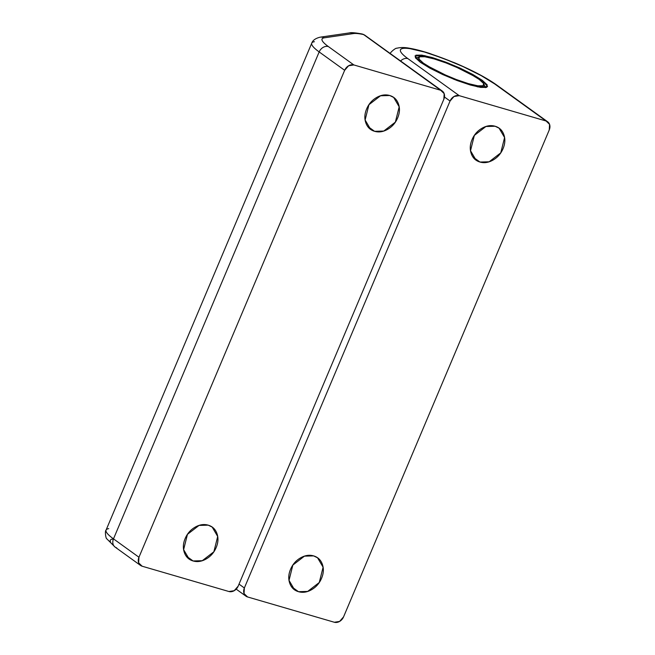 <?xml version="1.0" encoding="UTF-8"?>
<svg xmlns="http://www.w3.org/2000/svg" width="655" height="655" viewBox="0 0 655 655"><rect width="100%" height="100%" fill="white"/><g stroke="black" fill="none" stroke-linecap="round" stroke-linejoin="round"><path stroke-width="0.98" d="M291.459 586.618L298.492 591.694L294.537 589.77L289.027 580.379L292.842 565.085L304.436 556.152L313.622 555.89C309.34 554.646 304.943 555.325 300.44 557.937C295.937 560.549 292.646 564.332 290.558 569.269C288.47 574.214 288.2 578.881 289.747 583.253C291.303 587.633 294.218 590.45 298.492 591.694C302.774 592.939 307.162 592.259 311.665 589.647C316.168 587.036 319.468 583.253 321.556 578.308C323.644 573.371 323.914 568.704 322.366 564.332C320.811 559.951 317.896 557.135 313.622 555.89L317.577 557.814L323.087 567.205L319.272 582.5L307.67 591.424L298.492 591.694L291.459 586.618M472.951 156.971L479.984 162.047L476.029 160.115L470.519 150.732L474.335 135.429L485.928 126.505L495.106 126.243C490.832 124.99 486.436 125.67 481.933 128.29C477.43 130.902 474.138 134.676 472.05 139.621C469.962 144.567 469.692 149.225 471.24 153.606C472.787 157.986 475.702 160.794 479.984 162.047C484.266 163.291 488.655 162.612 493.158 159.992C497.661 157.38 500.96 153.606 503.048 148.66C505.136 143.715 505.406 139.056 503.859 134.676C502.303 130.304 499.388 127.488 495.106 126.243L499.069 128.167L504.579 137.55L500.764 152.852L489.162 161.777L479.984 162.047L472.951 156.971M420.273 62.233L414.983 55.945L424.636 55.626L448.552 63.208L482.276 80.311L481.785 81.474L482.276 80.311L487.566 86.599L477.913 86.918L453.997 79.337L420.273 62.233L429.917 68.177L442.813 74.588L457.002 80.499L470.315 85.003L480.721 87.41L486.657 87.369L487.197 84.88L482.276 80.311L472.632 74.367L459.736 67.956L445.547 62.045L432.234 57.542L421.828 55.126L415.892 55.176L415.352 57.665L420.273 62.233M546.073 120.995L549.57 124.368L549.25 129.96L343.556 616.895L339.601 621.431L334.328 622.25L247.533 596.942L244.037 593.569L244.356 587.977L450.05 101.034L454.005 96.506L459.27 95.679L546.073 120.995L459.27 95.679L407.877 58.614C404.34 56.068 402.039 53.939 400.983 52.228C399.918 50.517 400.172 49.346 401.744 48.732C403.316 48.118 406.084 48.102 410.046 48.675L424.62 52.056L443.263 58.361L463.118 66.63L481.171 75.612L494.672 83.922L546.073 120.995A7.876 6.329 -54.2 0 1 547.736 121.822A7.876 6.329 -54.2 0 1 549.25 129.96L343.556 616.895A7.876 6.329 -54.2 0 1 334.328 622.25L247.533 596.942A7.876 6.329 -54.2 0 1 245.871 596.115A7.876 6.329 -54.2 0 1 244.356 587.977L239.018 584.121L244.356 587.977L450.05 101.034A7.876 6.329 -54.2 0 1 459.27 95.679L407.877 58.614A55.159 9.006 -157.1 0 1 424.62 52.056A55.159 9.006 -157.1 0 1 494.672 83.922L546.073 120.995M444.483 97.022L450.05 101.034L444.483 97.022M496.334 84.757A7.876 6.329 125.8 0 0 494.672 83.922A7.876 6.329 -54.2 0 1 496.334 84.757M400.614 61.005A7.876 6.329 -54.2 0 1 407.877 58.614A7.876 6.329 125.8 0 0 400.614 61.005M320.164 37.179L349.385 32.922C350.916 32.373 355.108 32.717 361.953 33.954L363.443 34.428L440.676 90.259L444.172 93.632L443.844 99.233L238.158 586.168L443.844 99.233A7.876 6.329 -54.2 0 0 442.338 91.086A7.876 6.329 -54.2 0 0 440.676 90.259L353.872 64.951L440.676 90.259L364.941 35.272L442.256 91.029M186.061 555.89L193.094 560.967L189.139 559.034L183.629 549.651L187.445 534.349L199.038 525.425L208.216 525.163C203.942 523.91 199.546 524.598 195.043 527.209C190.54 529.821 187.248 533.596 185.16 538.541C183.072 543.486 182.802 548.145 184.35 552.525C185.897 556.906 188.812 559.714 193.094 560.967C197.376 562.211 201.765 561.532 206.268 558.911C210.771 556.3 214.07 552.525 216.158 547.58C218.246 542.635 218.516 537.976 216.969 533.596C215.413 529.224 212.498 526.407 208.216 525.163L212.179 527.087L217.689 536.47L213.874 551.772L202.272 560.696L193.094 560.967L186.061 555.89M367.553 126.235L374.586 131.311L370.632 129.387L365.122 120.004L368.937 104.702L380.53 95.777L389.709 95.507C385.435 94.263 381.038 94.942 376.535 97.554C372.032 100.166 368.74 103.948 366.653 108.894C364.565 113.831 364.295 118.498 365.842 122.87C367.389 127.25 370.304 130.067 374.586 131.311C378.868 132.564 383.257 131.876 387.76 129.264C392.263 126.652 395.563 122.87 397.651 117.933C399.738 112.987 400.008 108.329 398.461 103.948C396.905 99.568 393.991 96.76 389.709 95.507L393.671 97.431L399.182 106.822L395.366 122.125L383.764 131.049L374.586 131.311L367.553 126.235M116.664 547.842A7.876 6.329 -54.2 0 1 115.002 547.015A7.876 6.329 -54.2 0 1 113.487 538.868A55.159 9.006 -157.1 0 1 106.069 530.083A55.159 9.006 22.9 0 0 113.487 538.868L138.958 557.241L113.487 538.868L319.173 51.933L344.653 70.306L138.958 557.241A7.876 6.329 -54.2 0 0 140.473 565.38A7.876 6.329 -54.2 0 0 142.135 566.215L228.931 591.522A7.876 6.329 -54.2 0 0 238.158 586.168L234.203 590.704L228.931 591.522L142.135 566.215L138.639 562.833L138.958 557.241L344.653 70.306L348.607 65.77L353.872 64.951L328.401 46.579C324.986 44.122 322.923 42.125 322.211 40.585C321.49 39.054 322.203 38.129 324.323 37.818L353.544 33.561C355.64 33.258 358.907 33.569 363.353 34.502A7.876 5.96 -78.1 0 0 361.863 33.937M114.993 547.015A7.876 6.329 125.8 0 1 113.487 538.868L319.173 51.933A55.159 9.006 -157.1 0 1 311.755 43.148A55.159 9.006 -157.1 0 1 314.416 41.707M110.466 541.849C109.753 540.309 110.458 539.384 112.586 539.073M106.069 530.083A55.159 9.006 -157.1 0 1 108.73 528.642M365.023 35.329A7.876 6.329 125.8 0 0 363.353 34.502A47.275 7.721 -157.1 0 0 353.544 33.561A7.876 7.508 -98.3 0 0 349.311 32.93M349.303 32.938A7.876 7.508 81.7 0 1 353.544 33.561L324.323 37.818A7.876 7.508 -98.4 0 0 320.074 37.196M320.09 37.188A7.876 7.508 81.6 0 1 324.323 37.818A47.275 7.721 -157.1 0 0 328.401 46.579A7.876 6.329 125.8 0 0 319.173 51.933A7.876 6.329 -54.2 0 1 328.401 46.579L353.872 64.951A7.876 6.329 -54.2 0 0 344.653 70.306L319.173 51.933A55.159 9.006 22.9 0 1 311.755 43.148M479.173 79.411A35.46 5.789 -157.1 0 1 483.988 84.896A35.46 5.789 -157.1 0 1 459.573 80.737A35.46 5.789 -157.1 0 1 423.376 63.134L432.054 68.488L443.664 74.252L456.429 79.574L468.407 83.627L477.782 85.797L483.12 85.764L483.603 83.513L479.173 79.411L470.495 74.056L458.885 68.284L446.12 62.97L434.142 58.917L424.767 56.748L419.429 56.78L418.946 59.032L423.376 63.134A35.46 5.789 -157.1 0 1 420.747 56.51A35.46 5.789 -157.1 0 1 448.323 63.813A35.46 5.789 -157.1 0 1 479.173 79.411M294.537 589.77L293.53 589.042M476.029 160.115L475.022 159.394M499.069 128.167L498.267 127.586M317.577 557.814L316.774 557.241M245.543 595.878L236.209 589.148M547.654 121.764L496.261 84.7C486.198 77.626 472.37 70.347 454.767 62.855L429.623 53.44C421.926 50.959 415.286 49.24 409.686 48.282C404.798 47.291 400.451 47.291 396.627 48.282C396.046 47.61 389.733 52.621 390.183 53.907M361.953 33.954L364.941 35.272M189.139 559.034L188.132 558.314M370.632 129.387L369.616 128.658M320.148 37.179C315.546 38.317 312.754 40.299 311.764 43.124L106.077 530.067C104.636 531.131 105.938 538.918 106.716 538.729L115.075 547.072L140.555 565.445M393.671 97.431L392.869 96.858M212.179 527.087L211.377 526.505M483.898 84.086L485.404 87.655M419.437 56.78L415.737 58.221"/></g></svg>
